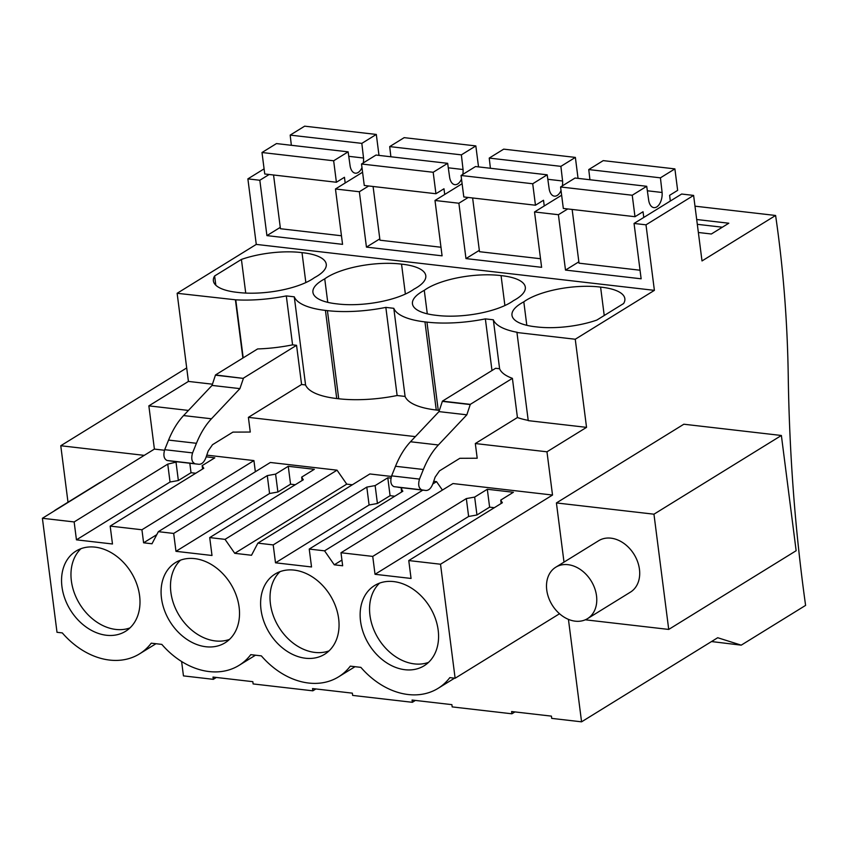 <?xml version="1.0" encoding="UTF-8"?>
<svg xmlns="http://www.w3.org/2000/svg" width="848" height="848" viewBox="0 0 848 848"><rect width="100%" height="100%" fill="white"/><g stroke="black" fill="none" stroke-linecap="round" stroke-linejoin="round"><path stroke-width="1.27" d="M341.924 560.083L334.282 564.81L342.656 565.775L340.991 552.737L452.98 483.551L552.514 495.041L546.971 451.804L586.54 427.36L575.251 339.242L654.391 290.355L645.996 224.826L693.611 195.411L702.006 260.94L775.602 215.477A781.082 437.049 -83.4 0 1 788.248 376.385A1160.499 649.345 -83.4 0 0 805.6 605.387L741.226 645.158L717.705 637.728L581.569 721.828L568.436 619.369M552.514 495.041L440.515 564.227L455.122 678.241L449.832 677.626A73.691 55.862 -121.7 0 1 438.087 688.343A73.691 55.862 -121.7 0 1 360.877 667.365L350.309 666.146A73.691 55.862 -121.7 0 1 338.553 676.863A73.691 55.862 -121.7 0 1 261.354 655.875L250.775 654.656A73.691 55.862 -121.7 0 1 239.03 665.373A73.691 55.862 -121.7 0 1 161.82 644.395L151.251 643.176A73.691 55.862 -121.7 0 1 139.496 653.893A73.691 55.862 -121.7 0 1 62.296 632.905L57.007 632.301L42.4 518.276L74.147 521.944L76.447 539.837L170.035 482.024L178.366 480.519L191.023 472.707L195.74 473.248M559.532 613.74L455.122 678.241M781.379 435.48L653.956 514.195L668.722 629.428L796.145 550.723L781.379 435.48L683.838 424.223L556.415 502.938L564.005 562.129M581.569 721.828L551.709 718.383L551.423 716.125L511.609 711.536L511.895 713.793L452.175 706.903L451.889 704.646L412.075 700.045L412.372 702.303L352.651 695.413L352.365 693.155L312.552 688.565L312.838 690.823L253.117 683.933L252.831 681.675L213.018 677.075L213.314 679.333L183.454 675.888L181.61 661.504M514.937 711.917L511.895 713.793M415.403 700.427L412.372 702.303M315.88 688.947L312.838 690.823M216.346 677.457L213.314 679.333M352.355 484.78L346.747 484.134L337.038 470.174L270.353 462.478L158.353 531.664L151.983 543.769L143.598 542.805L141.934 529.767L110.176 526.099L112.477 543.992L76.447 539.837M340.991 552.737L372.738 556.405L466.336 498.582L474.657 497.087L487.314 489.264L513.4 492.275L500.733 500.097L502.366 502.737L408.768 560.56L440.515 564.227M408.768 560.56L411.057 578.453L375.028 574.297L468.626 516.474L476.958 514.98L489.614 507.157L494.331 507.708M372.738 556.405L375.028 574.297M334.282 564.81L324.561 550.84L309.234 549.069L311.534 566.962L275.505 562.807L369.092 504.995L377.424 503.489L390.08 495.677L394.797 496.218M346.747 484.134L234.748 553.32L251.506 555.26L257.877 543.144L273.204 544.914L275.505 562.807M234.748 553.32L225.038 539.36L209.71 537.59L212 555.482L175.971 551.327L269.569 493.504L277.9 492.01L290.557 484.187L295.274 484.738M158.353 531.664L173.681 533.434L175.971 551.327M438.172 630.138A47.149 35.743 -121.7 0 0 413.591 589.53A47.149 35.743 -121.7 0 0 374.583 585.544A47.149 35.743 -121.7 0 0 360.538 621.181A47.149 35.743 -121.7 0 0 385.119 661.779A47.149 35.743 -121.7 0 0 424.138 665.765A47.149 35.743 -121.7 0 0 438.172 630.138M338.649 618.648A47.149 35.743 -121.7 0 0 314.057 578.05A47.149 35.743 -121.7 0 0 275.049 574.064A47.149 35.743 -121.7 0 0 261.014 609.691A47.149 35.743 -121.7 0 0 285.596 650.289A47.149 35.743 -121.7 0 0 324.604 654.285A47.149 35.743 -121.7 0 0 338.649 618.648M139.591 595.678A47.149 35.743 -121.7 0 0 114.999 555.08A47.149 35.743 -121.7 0 0 75.991 551.094A47.149 35.743 -121.7 0 0 61.957 586.721A47.149 35.743 -121.7 0 0 86.538 627.319A47.149 35.743 -121.7 0 0 125.546 631.304A47.149 35.743 -121.7 0 0 139.591 595.678M161.48 598.2A47.149 35.743 -121.7 0 0 186.062 638.809A47.149 35.743 -121.7 0 0 225.08 642.795A47.149 35.743 -121.7 0 0 239.115 607.168A47.149 35.743 -121.7 0 0 214.533 566.559A47.149 35.743 -121.7 0 0 175.525 562.574A47.149 35.743 -121.7 0 0 161.48 598.2M188.436 410.432L148.856 405.863L188.426 381.42L177.137 293.291L256.276 244.404L247.881 178.875L264.088 168.869M164.491 450.256L154.4 449.09L148.856 405.863M206.774 455.143L253.923 460.581L141.934 529.767M255.354 471.742L253.923 460.581M257.877 543.144L369.876 473.958L391.416 476.449M433.699 481.325L436.561 481.653L432.787 483.985M442.423 490.08L436.561 481.653M546.971 451.804L475.315 443.536L477.201 458.227L459.839 458.302L439.455 470.894L435.13 477.127L432.957 483.53C431.144 488.331 428.717 490.642 425.664 490.462L421.838 489.879C418.7 488.321 417.926 484.727 419.495 479.088L423.375 469.485C427.424 459.499 432.427 451.327 438.374 444.977L466.835 414.82L470.301 404.358L512.404 378.346L517.428 417.523A72.536 24.285 -7.3 0 0 528.198 420.364M415.361 436.614L248.39 417.354L301.581 384.494L296.556 345.306L292.581 344.85L286.306 295.91A72.536 24.285 -7.3 0 1 235.765 299.821L177.137 293.291M171.148 461.089L198.739 464.269C201.792 464.46 204.22 462.149 206.022 457.337L208.205 450.945L212.519 444.702L232.914 432.109L250.266 432.045L248.39 417.354M586.54 427.36L528.24 420.64L516.951 332.511L575.251 339.242M517.428 417.523L475.315 443.536M654.391 290.355L256.276 244.404M393.801 308.312A72.536 24.285 -7.3 0 0 424.965 321.89L426.957 322.123L438.246 410.252L436.254 410.019A72.536 24.285 -7.3 0 1 405.09 396.44L393.801 308.312L385.84 307.389A72.536 24.285 -7.3 0 1 327.423 310.633L325.441 310.41A72.536 24.285 -7.3 0 1 294.277 296.821L286.306 295.91M426.957 322.123A72.536 24.285 -7.3 0 0 485.363 318.88L491.988 370.523M470.301 404.358L442.423 401.136L495.614 368.286L499.599 368.742L493.335 319.791L485.363 318.88M493.335 319.791A72.536 24.285 -7.3 0 0 517.269 332.31L516.951 332.511M523.81 301.835A53.191 17.808 -7.3 0 0 511.98 315.286A53.191 17.808 -7.3 0 0 536.233 326.862A53.191 17.808 -7.3 0 0 596.822 320.078L623.609 303.531A53.191 17.808 -7.3 0 0 624.849 298.676A53.191 17.808 -7.3 0 0 600.596 287.101A53.191 17.808 -7.3 0 0 523.81 301.835L526.809 325.314M401.539 264.131A53.191 17.808 -7.3 0 0 324.742 278.865A53.191 17.808 -7.3 0 0 312.923 292.306A53.191 17.808 -7.3 0 0 337.165 303.891A53.191 17.808 -7.3 0 0 413.962 289.157A53.191 17.808 -7.3 0 0 425.791 275.706A53.191 17.808 -7.3 0 0 401.539 264.131L405.376 294.065M436.699 315.371A53.191 17.808 -7.3 0 0 513.485 300.637A53.191 17.808 -7.3 0 0 525.315 287.196A53.191 17.808 -7.3 0 0 501.062 275.611A53.191 17.808 -7.3 0 0 424.276 290.345A53.191 17.808 -7.3 0 0 412.446 303.796A53.191 17.808 -7.3 0 0 436.699 315.371M302.005 252.64A53.191 17.808 -7.3 0 0 241.415 259.424L214.629 275.971A53.191 17.808 -7.3 0 0 213.389 280.826A53.191 17.808 -7.3 0 0 237.641 292.401A53.191 17.808 -7.3 0 0 314.428 277.667A53.191 17.808 -7.3 0 0 326.257 264.226A53.191 17.808 -7.3 0 0 302.005 252.64L305.842 282.575M645.996 224.826L634.05 223.448L641.141 278.801L565.499 270.077L558.408 214.714L534.526 211.958L541.618 267.321L465.976 258.587L458.885 203.234L434.992 200.478L442.084 255.831L366.442 247.107L359.351 191.743L335.469 188.987L342.56 244.351L266.919 235.617L280.264 227.37M247.881 178.875L259.827 180.253L266.919 235.617M693.611 195.411L681.665 194.033L634.05 223.448M775.602 215.477L694.989 206.17M696.696 219.515L728.803 223.225L711.366 233.995L698.36 232.49M741.226 645.158L711.514 641.554M668.722 629.428L585.29 619.803M653.956 514.195L556.415 502.938M555.758 567.217A30.221 22.907 -121.7 0 0 551.836 604.465A30.221 22.907 -121.7 0 0 586.742 619.093A30.221 22.907 -121.7 0 0 587.526 618.637A30.221 22.907 -121.7 0 0 591.438 581.399A30.221 22.907 -121.7 0 0 556.532 566.761A30.221 22.907 -121.7 0 0 555.758 567.217L598.677 540.706A30.221 22.907 58.3 0 1 599.462 540.25A30.221 22.907 58.3 0 1 634.368 554.878A30.221 22.907 58.3 0 1 630.446 592.127A30.221 22.907 58.3 0 1 629.661 592.582M466.336 498.582L468.626 516.474M379.586 583.127A47.149 35.743 -121.7 0 0 369.961 615.362A47.149 35.743 -121.7 0 0 428.547 662.373M474.657 497.087L476.958 514.98M487.314 489.264L489.614 507.157M500.733 500.097L501.168 503.479M442.423 401.136L438.967 411.609L410.506 441.755C404.56 448.115 399.556 456.277 395.507 466.273L391.628 475.866C390.048 481.505 390.833 485.098 393.97 486.657L425.802 490.473L398.072 487.271M499.599 368.742A72.536 24.285 -7.3 0 0 512.404 378.346M600.596 287.101L604.232 315.498M565.499 270.077L578.855 261.831M558.408 214.714L567.747 208.947M534.526 211.958L561.641 195.21M697.321 224.317L722.348 227.211M438.967 411.609L466.835 414.82M442.455 401.369L470.322 404.581M154.4 449.09L42.4 518.276M74.147 521.944L167.745 464.121L177.402 461.81M206.202 456.828L214.809 457.825L202.153 465.637L203.774 468.287L110.176 526.099M212.456 384.197L188.426 381.42M242.878 358.036L235.447 300.022M259.827 180.253L269.155 174.487M186.698 367.937L60.77 445.741L67.999 502.217M144.245 455.365L60.77 445.741M99.025 483.053A30.221 22.907 58.3 0 1 99.046 483.042A30.221 22.907 58.3 0 1 101.442 481.812M167.745 464.121L170.035 482.024M80.995 548.667A47.149 35.743 -121.7 0 0 71.37 580.901A47.149 35.743 -121.7 0 0 129.956 627.912M176.077 462.626L178.366 480.519M189.814 463.241L191.023 472.707M202.153 465.637L202.587 469.018M171.01 461.068L167.045 460.475C163.908 458.906 163.123 455.312 164.703 449.684L168.572 440.08C172.632 430.095 177.635 421.922 183.581 415.573L212.042 385.416L215.498 374.954L257.612 348.941A72.536 24.285 -7.3 0 0 292.581 344.85M243.196 357.845L235.765 299.821M294.277 296.821L305.566 384.95L301.581 384.494M214.629 275.971L215.816 285.204M241.415 259.424L245.729 293.079M335.469 188.987L362.584 172.239M359.351 191.743L368.689 185.977M170.872 461.058L194.913 463.686C191.775 462.128 190.991 458.535 192.57 452.896L196.439 443.292C200.499 433.307 205.502 425.134 211.449 418.785L239.91 388.628L212.042 385.416M239.91 388.628L243.397 378.399L215.53 375.176M243.397 378.399L215.498 374.954M243.365 378.166L296.556 345.306M143.598 542.805L156.774 534.664M438.246 410.252A72.536 24.285 -7.3 0 0 439.391 410.379M405.09 396.44L397.129 395.518A72.536 24.285 -7.3 0 1 338.712 398.761L336.73 398.539A72.536 24.285 -7.3 0 1 305.566 384.95M385.84 307.389L397.129 395.518M424.276 290.345L427.286 313.824M501.062 275.611L504.899 305.545M273.204 544.914L366.802 487.102L375.134 485.597L387.79 477.784L390.981 478.155M402.535 487.791L401.21 488.607L402.832 491.257L309.234 549.069M422.834 490.133L324.561 550.84M465.976 258.587L479.321 250.34M458.885 203.234L468.213 197.467M434.992 200.478L462.107 183.719M366.802 487.102L369.092 504.995M375.134 485.597L377.424 503.489M387.79 477.784L390.08 495.677M401.21 488.607L401.645 491.988M280.063 571.637A47.149 35.743 -121.7 0 0 270.427 603.871A47.149 35.743 -121.7 0 0 329.013 650.893M324.742 278.865L327.752 302.344M173.681 533.434L267.279 475.611L275.6 474.117L288.256 466.294L314.332 469.304L301.676 477.127L303.308 479.767L209.71 537.59M337.038 470.174L225.038 539.36M366.442 247.107L379.798 238.86M267.279 475.611L269.569 493.504M275.6 474.117L277.9 492.01M288.256 466.294L290.557 484.187M301.676 477.127L302.111 480.509M180.529 560.146A47.149 35.743 -121.7 0 0 170.893 592.392A47.149 35.743 -121.7 0 0 229.49 639.403M670.323 201.04L669.602 195.337L677.647 190.365L674.891 168.89L660.422 177.836L662.108 192.485A12.084 6.763 -83.4 0 1 653.925 207.633A12.084 6.763 -83.4 0 1 648.752 200.743L646.717 186.295L575.061 178.027L560.581 186.973L563.326 208.438L634.993 216.706L632.237 195.241L646.717 186.295M643.77 217.438L643.038 211.735L634.993 216.706M660.422 177.836L588.756 169.568L589.932 179.744M588.756 169.568L603.235 160.622L674.891 168.89M640.049 270.226L579.025 263.177L572.146 209.456M662.108 192.485L647.353 190.779M632.237 195.241L560.581 186.973M578.05 178.377L575.368 157.41L560.888 166.356L562.584 180.995A12.084 6.763 -83.4 0 1 562.362 185.871M561.037 190.514A12.084 6.763 -83.4 0 1 554.391 196.153A12.084 6.763 -83.4 0 1 549.218 189.252L547.193 174.815L475.527 166.547L461.058 175.483L463.803 196.959L535.459 205.227L532.714 183.762L547.193 174.815M544.246 205.958L543.515 200.255L535.459 205.227M560.888 166.356L489.232 158.078L490.409 168.264M489.232 158.078L503.701 149.142L575.368 157.41M540.515 258.735L479.502 251.697L472.622 197.976M562.584 180.995L547.819 179.299M532.714 183.762L461.058 175.483M478.526 166.886L475.834 145.92L461.365 154.866L463.05 169.515A12.084 6.763 -83.4 0 1 462.838 174.391M461.503 179.034A12.084 6.763 -83.4 0 1 454.857 184.663A12.084 6.763 -83.4 0 1 449.694 177.762L447.659 163.325L376.003 155.057L361.524 164.003L364.269 185.468L435.936 193.736L433.18 172.271L447.659 163.325M444.712 194.468L443.981 188.765L435.936 193.736M461.365 154.866L389.698 146.598L390.875 156.774M389.698 146.598L404.178 137.652L475.834 145.92M440.992 247.245L379.968 240.207L373.088 186.486M463.05 169.515L448.295 167.809M433.18 172.271L361.524 164.003M378.992 155.407L376.311 134.44L361.831 143.376L363.527 158.025A12.084 6.763 -83.4 0 1 363.304 162.901M361.979 167.544A12.084 6.763 -83.4 0 1 355.333 173.183A12.084 6.763 -83.4 0 1 350.16 166.282L348.136 151.845L276.469 143.577L261.99 152.513L264.746 173.978L336.402 182.256L333.656 160.781L348.136 151.845M345.178 182.988L344.458 177.285L336.402 182.256M361.831 143.376L290.175 135.108L291.352 145.294M290.175 135.108L304.644 126.172L376.311 134.44M341.458 235.765L280.444 228.727L273.554 174.995M363.527 158.025L348.761 156.318M333.656 160.781L261.99 152.513M58.512 508.323A30.221 22.907 -121.7 0 0 56.901 509.107A30.221 22.907 -121.7 0 0 56.127 509.563A30.221 22.907 -121.7 0 0 53.943 511.143M393.97 486.657L421.838 489.879M391.628 475.866L419.495 479.088M395.507 466.273L423.375 469.485M410.506 441.755L438.374 444.977M194.913 463.686L167.045 460.475M192.57 452.896L164.703 449.684M196.439 443.292L168.572 440.08M211.449 418.785L183.581 415.573M424.965 321.89L436.254 410.019M327.423 310.633L338.712 398.761M325.441 310.41L336.73 398.539M454.549 678.177L438.087 688.343M155.968 643.717L139.496 653.893M355.026 666.687L338.553 676.863M255.492 655.197L239.03 665.373M630.446 592.127L587.526 618.637M99.057 483.031L56.127 509.563"/></g></svg>

